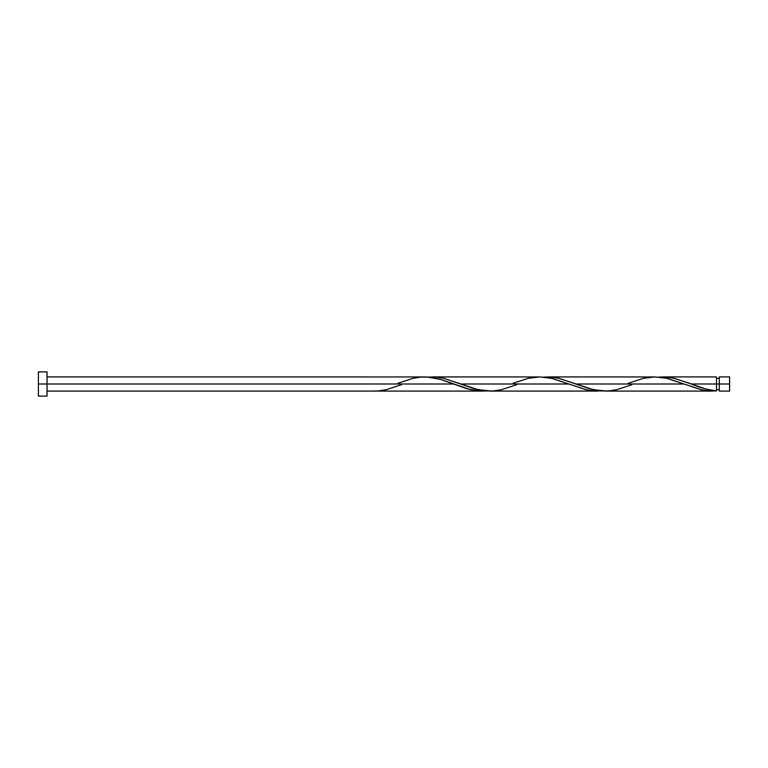 <?xml version="1.0" encoding="UTF-8"?>
<svg xmlns="http://www.w3.org/2000/svg" width="768" height="768" viewBox="0 0 768 768"><rect width="100%" height="100%" fill="white"/><g stroke="black" fill="none" stroke-linecap="round" stroke-linejoin="round"><path stroke-width="1.15" d="M729.6 391.085L729.6 376.915L729.6 384L719.299 384L719.299 376.915L719.299 391.085L729.6 391.085L729.6 384L691.344 384L705.475 388.934L716.467 390.941L716.467 376.915L716.467 384L719.299 384L719.299 391.085M38.4 396.096L38.4 371.904L38.4 396.096L47.04 396.096L47.04 384L38.4 384L453.59 384L47.04 384L47.04 371.904L47.04 396.096M401.501 384.71L386.227 389.693L378.547 390.912L370.867 391.085L482.39 391.085L469.795 389.472L440.736 379.43L426.595 376.954L47.04 376.915M397.834 383.29L413.107 378.307L420.787 377.088L428.467 377.059L439.987 379.21L466.867 388.694L478.387 390.912L486.067 390.941L482.39 391.085M631.901 384.71L616.627 389.693L608.947 390.912L601.267 390.941L589.747 388.79L559.027 378.307L551.347 377.088L543.667 377.059L550.944 377.05L558.144 378.106L576.144 384L683.99 384L701.107 389.693L708.787 390.912L716.467 390.941L709.363 390.96L701.971 389.885L683.99 384L576.144 384L593.242 389.693L606.739 391.046M604.944 391.085L712.406 391.085M516.701 384.71L501.427 389.693L493.747 390.912L486.067 390.941L474.547 388.79L443.827 378.307L436.147 377.088L428.467 377.059L435.744 377.05L442.944 378.106L460.944 384L568.79 384L585.907 389.693L593.587 390.912L601.267 390.941L593.99 390.95L586.79 389.894L568.79 384L460.944 384L478.042 389.693L491.539 391.046M489.744 391.085L597.59 391.085M689.539 383.309L691.344 384L716.467 384L716.467 390.941C708.096 389.971 699.715 387.658 691.344 384L674.227 378.307L666.547 377.088L658.867 377.059L666.144 377.05L673.344 378.106L689.539 383.309M662.544 376.915L716.467 376.915M547.344 376.915L653.395 376.954M628.234 383.29L643.507 378.307L655.027 376.915L666.547 378.23L683.99 384L667.795 378.528L655.19 376.915M432.144 376.915L538.195 376.954M513.034 383.29L528.307 378.307L539.827 376.915L551.347 378.23L568.79 384L552.595 378.528L539.99 376.915M716.467 389.664L719.299 389.664M370.867 391.085L47.04 391.085M38.4 371.904L47.04 371.904M716.467 378.336L719.299 378.336M719.299 376.915L729.6 376.915"/></g></svg>
